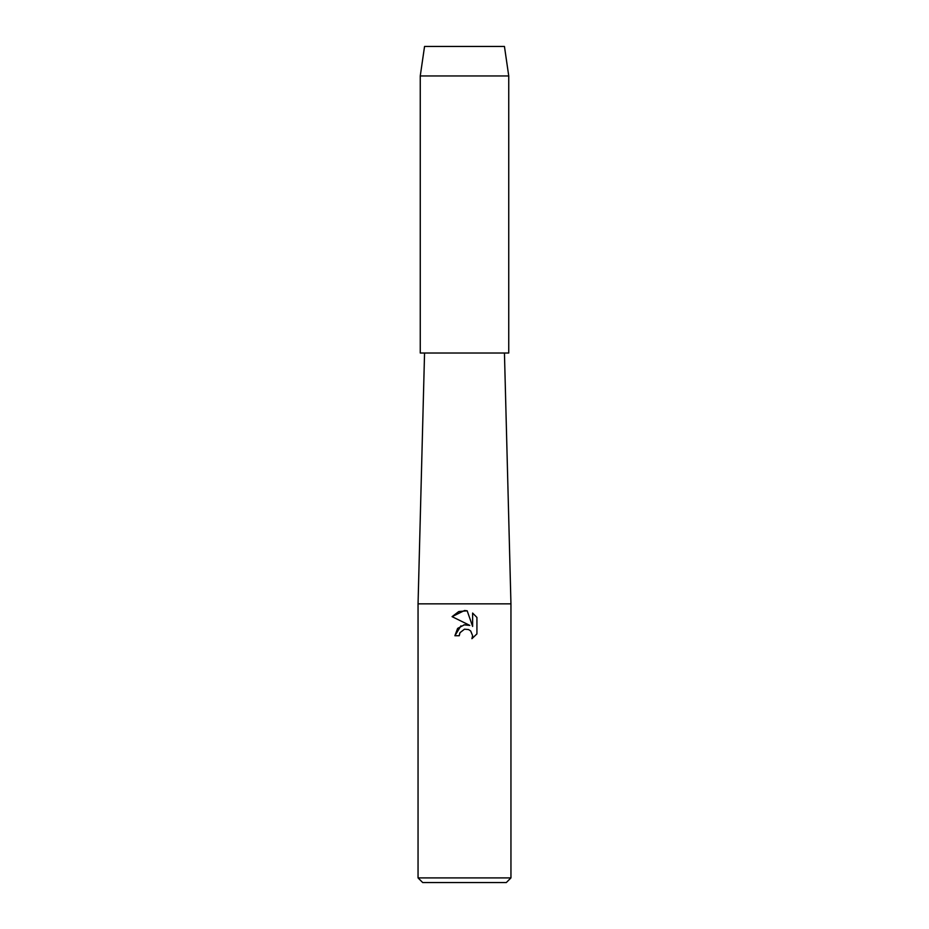 <?xml version="1.0" encoding="UTF-8"?>
<svg xmlns="http://www.w3.org/2000/svg" width="929" height="929" viewBox="0 0 929 929"><rect width="100%" height="100%" fill="white"/><g stroke="black" fill="none" stroke-linecap="round" stroke-linejoin="round"><path stroke-width="1.39" d="M504.447 46.45L424.553 46.45L504.447 46.45L508.744 75.946L508.744 353.02L420.256 353.02L420.256 75.946L508.744 75.946M424.553 353.02L418.05 603.85L510.95 603.85L510.95 877.905L418.05 877.905L422.695 882.55L506.305 882.55L510.95 877.905M464.5 629.188L459.983 632.707L459.274 635.738L454.885 635.738L457.614 628.41L464.5 624.752L469.819 625.403L452.075 616.647L464.5 610.527L467.194 610.817L472.617 626.425L472.617 613.059L476.925 617.413L476.925 633.903L471.932 638.687L472.629 635.703L470.678 630.977L468.518 629.537L464.5 629.188L468.518 629.537L470.678 630.977L472.629 635.703L471.92 638.687L476.925 633.903M459.274 635.738L459.727 633.299M469.819 625.403L463.885 624.845M460.97 625.821L454.885 635.738M459.983 632.707L464.465 629.188M476.925 617.413L472.617 613.059M467.194 610.817L458.763 611.549L452.075 616.647M504.447 353.02L510.95 603.85M418.05 603.85L418.05 877.905M424.553 46.45L420.256 75.946"/></g></svg>

